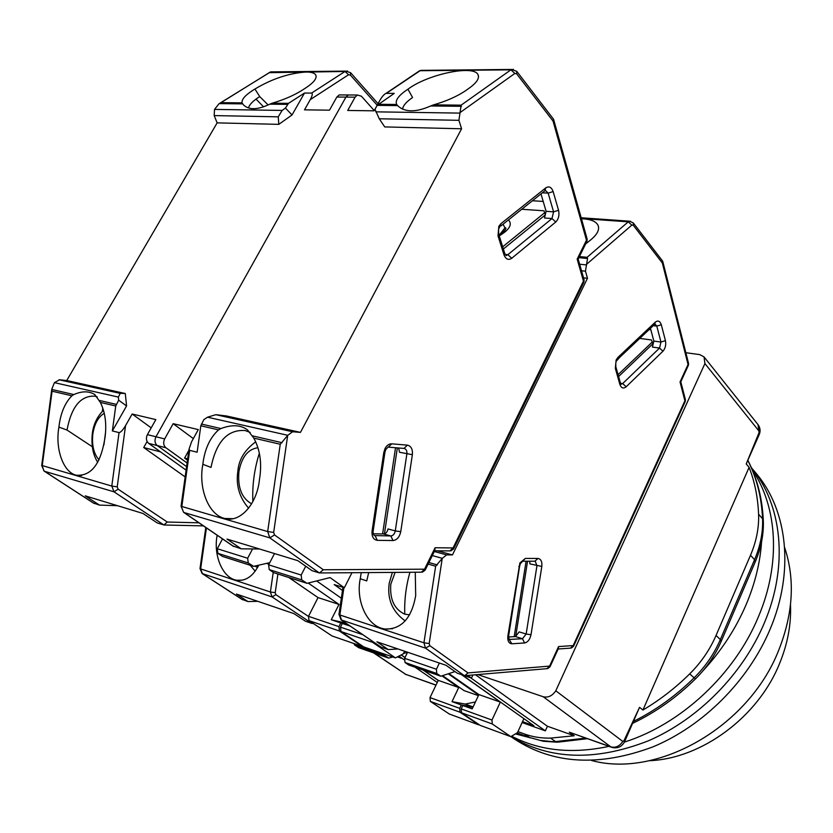 <?xml version="1.0" encoding="UTF-8"?>
<svg xmlns="http://www.w3.org/2000/svg" width="833" height="833" viewBox="0 0 833 833"><rect width="100%" height="100%" fill="white"/><g stroke="black" fill="none" stroke-linecap="round" stroke-linejoin="round"><path stroke-width="1.25" d="M522.53 721.649L533.88 725.699L461.982 674.834L470.655 677.802L545.344 730.853L547.437 726.261L475.518 674.772M685.851 352.713L699.762 354.619L704.041 356.909L704.916 363.573L555.798 690.786C552.3 695.909 548.104 697.898 543.199 696.742L477.788 674.574M397.383 656.883L401.194 658.195L398.466 656.321M438.231 680.457L423.133 670.065M404.973 657.57L401.162 654.946M478.392 695.638L464.064 690.609L442.771 675.813M478.652 695.086L448.352 673.876M543.199 696.742L610.828 746.868L569.303 732.186L574.239 735.768L547.437 726.261M555.798 690.786L622.803 741.432L623.959 740.724L639.546 707.311L642.93 710.028L749.096 467.344C754.708 481.682 757.874 497.322 758.592 514.232C759.082 527.706 756.385 541.388 750.502 555.257L716.047 635.454C709.841 649.761 701.063 662.568 689.703 673.887C675.324 688.048 659.736 700.095 642.93 710.028M704.916 363.573L758.967 431.025L759.019 432.712L746.233 463.929L749.096 467.344M574.239 735.768L550.582 738.1C541.294 738.309 532.61 736.945 524.509 734.008L517.949 731.624M522.114 722.555L545.344 730.853M398.882 656.112L404.172 659.746M415.209 667.316L437.273 682.446M373.548 652.843L405.754 674.366L374.173 653.062M569.303 732.186L611.432 747.222M623.959 740.724L624.511 741.922C621.678 746.878 617.503 748.711 611.974 747.42L610.828 746.868C615.577 748.065 619.565 746.253 622.803 741.432M746.233 463.929L759.082 434.909L759.019 432.712M624.656 741.578L639.546 707.311M752.376 469.979C777.491 507.11 781.156 563.587 758.259 617.149C734.487 674.553 680.863 724.314 624.427 742.078C680.863 724.314 734.487 674.553 758.259 617.149C781.156 563.587 777.491 507.11 752.376 469.979M761.581 541.731C760.196 562.556 755.031 583.548 746.108 604.685C735.695 628.925 721.18 651.135 702.542 671.294M529.403 737.559L515.429 733.883M608.965 746.358C572.136 754.209 539.69 750.825 511.618 736.195C539.69 750.825 572.136 754.209 608.965 746.358M751.397 467.698C782.041 504.475 788.893 565.43 764.215 623.251C742.692 674.261 698.273 719.275 648.522 740.756C595.72 761.383 549.874 759.988 510.973 736.58C549.874 759.988 595.72 761.383 648.522 740.756C698.273 719.275 742.692 674.261 764.215 623.251C788.893 565.43 782.041 504.475 751.397 467.698M784.624 547.468C795.234 579.299 793.214 613.661 778.584 650.542C748.575 727.084 657.466 778.543 591.607 760.508M790.496 604.841C791.308 624.188 787.685 643.711 779.615 663.422C758.145 717.109 701.459 758.78 649.271 760.706M751.376 467.667L755.937 473.113C787.383 509.734 794.817 571.115 770.077 629.269C748.43 680.8 703.208 726.043 652.822 746.92C599.291 766.839 553.279 764.288 514.784 739.277L510.91 736.622M409.628 614.816L404.776 614.202C394.259 609.287 389.605 599.25 390.823 584.1L395.113 572.386M361.251 572.646L360.252 578.727C355.868 599.541 365.874 623.553 381.306 628.217L384.846 629.061C401.36 629.477 411.648 618.325 415.698 595.605L415.261 572.229M581.517 270.777L585.464 271.173L587.536 258.501L587.119 257.303L628.249 221.838L630.56 221.245M585.464 271.173L587.484 278.284L452.454 554.924L437.419 550.811M428.12 564.087L435.649 566.221L442.313 558.339L446.655 554.893L452.454 554.924M558.172 649.001L570.459 648.136L573.198 645.575L684.903 400.788L680.04 381.972L688.058 364.51L662.35 263.02L662.568 261.031L633.257 222.9L629.456 221.193L581.174 217.767M680.04 381.972L680.8 381.816L688.235 365.604L688.506 363.219L662.797 261.593M573.645 646.106L685.101 401.808L685.351 399.444L680.811 381.858M465.543 675.615L546.917 668.68L549.603 666.098L558.568 646.575L558.339 648.647L550.092 666.619M442.219 558.537L429.193 643.534L429.818 645.669L468.021 672.908L464.72 675.688L457.213 673.179L446.092 665.317L376.922 641.816L388.24 649.573L381.014 647.095L341.061 619.887L425.507 648.147L464.252 675.584M583.537 277.868L587.484 278.284M529.746 561.223L529.882 563.868L541.814 566.461L531.006 634.715C529.923 639.515 527.789 642.264 524.592 642.972L511.889 643.784C508.776 643.472 507.432 640.9 507.859 636.048L519.875 562.983L525.331 558.422L537.951 558.454C540.961 558.974 542.252 561.64 541.814 566.461M524.592 642.972L522.489 638.744L515.481 636.568L508.557 636.974M515.481 636.568L519.157 631.883L526.154 634.028L522.489 638.744L509.171 639.442M527.549 561.223L515.679 636.547M650.458 328.306L653.853 341.093L652.437 347.09L659.549 348.059L662.953 351.214L626.166 386.793C623.396 388.949 621.314 388.178 619.898 384.482L615.327 368.363L616.139 359.96L617.909 357.43L655.332 322.121C658.008 320.132 659.996 321.007 661.298 324.735L665.442 340.666C666.202 344.841 665.369 348.361 662.953 351.214M618.596 376.547L652.77 343.862L652.281 342.019L618.065 374.683M649.105 329.587L650.865 329.806M581.455 218.787C590.316 219.037 595.834 221.193 598.021 225.233C599.843 229.585 597.292 234.552 590.368 240.164L585.62 243.965M448.997 673.658L478.892 694.587L500.321 702.104L461.586 674.699L471.457 678.072L472.915 674.99M526.081 561.213L514.2 636.641M652.281 342.019L651.437 339.958L639.765 338.406M439.376 663.037L436.398 669.243L404.619 658.309L405.015 662.495L408.659 664.994L440.595 676.136M454.964 671.585L440.855 676.219L436.763 673.501L436.398 669.243M467.729 675.428L471.457 678.072M388.24 649.573L397.966 648.969M500.321 702.104L491.98 720.035L492.282 723.981L510.858 736.664L517.48 732.634L523.905 718.65M404.619 658.309L407.576 652.239L403.464 653.561M478.892 694.587L472.176 708.883L462.784 705.499L461.19 708.883L461.513 712.767L480.266 725.408L510.858 736.664M368.686 572.594L366.728 580.924L360.252 578.727M619.794 357.263L616.555 360.856M472.884 707.373L462.784 705.499M257.584 567.46L254.981 566.201M241.997 599.344L247.963 601.572L236.426 594.064L293.976 613.629L305.461 621.241L312.031 623.49L272.099 596.938L202.107 573.531L200.003 568.575L200.659 568.908L206.438 527.914M258.688 565.315C253.003 576.29 245.714 581.267 236.811 580.247C222.89 578.425 213.113 555.58 217.163 535.244M247.963 601.572L257.751 601.311M313.229 623.459L312.031 623.49M353.796 643.492L354.671 645.054L358.825 647.73L388.386 657.997M392.822 656.987L388.636 658.091L384.502 655.394L383.638 653.811M442.146 676.021L458.712 687.527L452.017 701.625L465.147 704.072L475.424 701.959M423.497 670.19L438.273 680.363L430.015 697.585L430.359 701.417L449.299 714.016L478.788 724.866L460.014 712.225L459.691 708.342L461.284 704.968L472.998 707.134M401.267 654.894L405.025 657.476M438.273 680.363L458.712 687.527M465.147 704.072L473.092 706.925M452.017 701.625L461.284 704.968M251.618 503.798C241.768 498.332 237.54 487.586 238.925 471.551C241.685 457.036 248.015 449.102 257.928 447.738M224.015 518.293L224.712 518.48C240.123 523.02 257.293 504.017 259.511 478.965L259.948 476.268C261.791 461.732 259.74 449.008 253.784 438.096L280.242 444.249L287.781 435.305L292.57 431.754L300.463 432.389L226.503 415.979L215.841 414.678L207.532 417.198L203.856 419.603L200.826 425.778L218.558 429.901C210.447 437.21 205.324 447.81 203.169 461.69L202.856 464.304C198.244 487.992 208.26 514.18 224.015 518.293M458.91 120.316L461.586 128.782L384.721 126.918L379.265 118.775L458.91 120.316L461.138 105.156L510.9 69.826L513.42 69.337M461.586 128.782L300.463 432.389M434.659 550.78L449.893 550.905L453.058 547.937L583.454 281.085L577.165 259.115L586.474 240.196L553.039 121.066L553.56 119.244L516.772 71.346L511.566 69.451L420.613 70.368L386.366 93.348L394.228 93.379L377.151 105.374L375.006 109.279L379.265 118.775M578.144 259.167L586.692 241.778L587.088 238.852L553.633 119.525M577.165 259.115L578.196 259.178L584.058 279.669L583.694 282.564L453.704 548.687M320.351 572.958L421.425 572.188L424.538 569.189L435.097 547.75L434.816 550.478L425.236 569.928M287.666 435.524L273.672 532.422L274.526 534.953L323.329 569.751L319.476 572.969L312.031 570.678L297.881 560.692L227.003 539.076L241.247 548.843L233.032 545.99M41.723 465.418L111.789 486.066L117.224 486.857L125.544 425.653L132.145 414.011L155.844 419.603L147.399 434.639C145.765 438.231 146.192 441.146 148.68 443.395L157.26 445.572L186.592 466.605L157.26 445.572C154.771 443.312 154.344 440.376 155.979 436.773L345.934 97.097L355.118 97.149L347.705 110.456L374.1 110.831L379.983 100.168C382.097 96.524 384.096 94.264 385.981 93.411L386.366 93.348M200.826 425.778L197.129 452.225L189.664 450.351L189.018 449.216L191.548 441.834L198.296 429.599L173.16 423.674L164.663 438.918C163.029 442.552 163.445 445.499 165.934 447.779L187.102 463.002M398.653 447.987L399.517 452.246L412.366 454.693L400.746 531.704C399.538 537.098 396.956 540.044 393.02 540.555L377.276 540.325C373.403 539.69 371.664 536.619 372.059 531.1L383.794 452.496L385.065 448.508C386.824 445.322 389.042 443.76 391.718 443.833L407.379 445.134C411.127 446.04 412.793 449.226 412.366 454.693M393.02 540.555L390.854 535.963L383.576 533.974L373.288 533.776M383.576 533.974C385.846 533.714 387.314 532.037 388.001 528.955L395.279 530.913C394.592 534.005 393.114 535.692 390.854 535.963L374.381 535.557M397.341 447.883L384.44 533.859M540.992 193.902L546.104 211.322L544.511 217.996L551.987 218.548L555.767 222.015L511.733 258.282C508.401 260.417 505.818 259.292 504.007 254.888L498.019 235.874L498.821 226.347L500.935 223.661L545.834 187.841C549.041 185.894 551.488 187.144 553.154 191.569L558.547 210.28C559.557 215.143 558.631 219.058 555.767 222.015M503.371 249.015L545.303 214.893L544.657 212.727L502.684 246.828M532.422 200.743L543.199 201.43M396.706 104.479C394.946 100.699 398.164 95.962 406.337 90.276L407.951 89.214C427.09 74.512 473.279 64.578 477.913 74.481C479.902 78.323 476.455 83.258 467.563 89.287L466.053 90.38C457.442 96.284 446.603 101.105 433.535 104.864L430.682 105.968C415.792 112.538 404.755 112.413 397.56 105.604L396.706 104.479L378.109 104.292M342.498 590.462L334.179 584.579L344.341 587.754L351.942 572.719M350.547 94.983L348.246 94.972L345.934 97.097L155.979 436.773L147.399 434.639M355.118 97.149L357.43 95.014L361.397 96.212L374.246 110.57M173.16 423.674L193.329 438.606M395.529 447.738L382.597 533.963M544.657 212.727L544.022 210.791L521.76 209.27M407.951 89.214L412.554 97.513C406.337 101.824 403.005 105.708 402.547 109.165M305.721 566.221L301.182 575.03L268.611 564.826L269.205 569.595L273.724 572.688L306.513 583.173M344.341 587.754L330.035 577.592L307.044 583.339L301.744 579.893L301.182 575.03M241.247 548.843L259.511 548.989M404.609 651.229L403.328 653.832L395.425 657.883L372.653 642.347L371.757 640.858M316.759 581.018L341.343 598.24M268.611 564.826L274.505 553.56M218.558 429.901L220.87 428.558C232.043 424.393 240.945 424.872 247.568 429.984L253.784 438.096M250.15 432.421L245.131 430.536C227.617 429.328 216.247 441.625 211.02 467.407L202.856 464.304M187.675 458.868L184.593 458.077L187.498 460.17M188.862 450.33L184.593 458.077M508.494 219.87C512.587 224.431 509.494 229.752 499.227 235.843M350.162 626.104L342.321 623.469L340.478 627.145L340.947 631.529L363.865 646.97L395.425 657.883M348.309 624.833L342.321 623.469M503.049 224.212L504.975 227.867L499.644 234.646M99.023 459.91C93.723 453.746 91.661 445.103 92.838 433.972C94.452 423.758 98.263 416.875 104.26 413.293M268.153 104.968L259.719 96.566C252.982 100.876 249.244 104.666 248.526 107.936M125.544 425.653C122.836 430.14 120.67 432.452 119.046 432.608L112.361 430.921L126.564 405.952L125.294 393.52L120.275 393.291L59.56 379.775L66.734 380.525L217.142 122.868L278.805 124.356L292.039 114.954L304.503 93.046L288.499 103.354L272.245 103.177C283.824 99.804 293.882 95.431 302.421 90.079L303.92 89.089C313.656 82.977 317.55 78.187 315.592 74.72C314.218 72.898 311.001 71.992 305.93 72.023C288.812 73.231 271.818 78.896 254.94 89.027L259.719 96.566M59.56 379.775L54.405 382.649L51.719 389.438L52.073 391.187L42.223 465.772L43.826 470.76M254.94 89.027L253.357 89.995C245.277 95.139 241.508 99.429 242.049 102.865L220.995 102.646L219.131 103.615L214.518 109.404L214.185 115.589L217.142 122.868M93.515 503.07L99.481 505.1L85.247 495.854L142.953 513.451L157.229 522.926L163.872 524.967L114.027 491.824L44.482 471.28L94.098 503.444M304.503 93.046L311.604 93.067C312.791 93.494 312.354 95.68 310.282 99.616L304.493 109.831L329.483 110.185L336.855 97.034L339.166 94.931L341.468 94.941M125.294 393.52L66.734 380.525M112.361 430.921L115.735 405.994L118.671 400.194L118.369 397.081L120.275 393.291M100.377 402.422C105.125 412.033 106.707 423.393 105.145 436.513L104.771 438.939C100.554 464.21 91.057 476.299 76.272 475.216C63.277 472.363 54.978 448.779 58.924 427.079L59.205 424.715C61.007 412.21 65.245 402.578 71.888 395.8L73.835 394.55C82.082 390.948 89.079 390.958 94.816 394.603L100.377 402.422L115.735 405.994M99.481 505.1L117.536 505.704M266.591 563.42L268.955 564.16M151.21 427.86L132.145 414.011M165.934 447.779L157.26 445.572C154.771 443.312 154.344 440.376 155.979 436.773L164.663 438.918M357.43 95.014L348.246 94.972L345.934 97.097L336.855 97.034M278.805 124.356L278.243 116.828L282.137 110.425L285.448 108.071L292.039 114.954M288.499 103.354L285.448 108.071M126.564 405.952L118.671 400.194M97.284 396.914L94.941 396.164C80.739 395.415 71.43 406.712 67.015 430.057L58.924 427.079M67.015 430.057L92.276 446.696M198.962 522.812L167.287 522.041L163.872 524.967M252.566 548.937L247.651 558.245L217.267 548.728L217.892 553.351L222.432 556.402L253.055 566.19M217.267 548.728L222.515 538.899M269.736 562.671L253.576 566.357L248.255 562.962L247.651 558.245M308.418 583.173L339.01 604.414L331.263 619.752L345.726 623.074M288.957 577.602L318.039 597.605L308.491 616.326L308.991 620.627L332.013 635.954L362.334 646.439L339.416 631.008L338.937 626.635L340.791 622.959L347.944 624.594M272.245 103.177L269.757 104.177C257.845 109.873 249.119 110.164 243.59 105.041L242.049 102.865M147.097 441.511L143.713 447.54L185.155 476.924M160.571 451.892L143.713 447.54M148.68 443.395L186.103 470.124M102.803 408.139L102.365 411.356M318.039 597.605L339.01 604.414M331.263 619.752L340.791 622.959M263.561 106.832L256.023 99.085M436.023 685.07L405.754 674.366L435.971 685.174M758.967 431.025L757.988 424.57L704.041 356.909M524.509 734.008L529.528 737.486L517.001 732.925M556.902 742.182L543.387 741.266L529.528 737.486L540.232 740.402L551.633 741.599L555.549 741.599L550.582 738.1M587.327 738.704L557.85 742.161L555.549 741.599L585.609 738.1M633.746 721.263C655.654 710.33 675.792 695.857 694.139 677.823L689.703 673.887M758.592 514.232L762.58 518.803C761.581 497.27 756.718 477.923 747.982 460.784M750.502 555.257L754.573 559.693L720.347 639.567L721.107 641.577C715.058 655.456 706.551 667.868 695.565 678.812L694.139 677.823C705.457 666.556 714.183 653.811 720.347 639.567L716.047 635.454M721.336 641.056L755.187 561.983L754.573 559.693C760.414 545.875 763.08 532.245 762.58 518.803L763.34 521.104C763.736 534.505 761.112 547.916 755.458 561.348M518.772 566.555L519.584 566.315L520.302 563.889M615.327 368.363L615.858 366.884C615.66 363.219 615.837 361.314 616.378 361.178M404.776 614.202C404.244 600.447 405.952 586.474 409.909 572.271M509.025 639.275L511.889 643.784M620.981 384.221L620.491 383.232L622.688 383.555L621.022 384.273M468.021 672.908L549.603 666.098L550.019 666.775L547.791 668.576M558.568 646.575L573.198 645.575L573.573 646.273L571.344 648.053M662.35 263.02L633.278 225.264L631.82 225.118L586.14 264.686M537.951 558.454L534.88 561.223L523.062 561.213M535.244 561.255L536.952 565.753L526.154 634.028L531.006 634.715M525.331 558.422L520.406 563.649M507.859 636.048L508.671 635.683L519.563 566.44M665.442 340.666L660.965 342.04L659.549 348.059L622.688 383.555L626.166 386.793M661.298 324.735L656.8 326.12L660.965 342.04L653.853 341.093M655.332 322.121L654.509 324.485L617.826 359.127M655.082 324.027L656.8 326.12L653.249 325.672M617.909 357.43L616.555 360.783M619.898 384.482L620.418 382.993L615.931 367.134M631.82 225.118L628.249 221.838L581.372 218.496M633.278 225.264L633.257 222.9M429.818 645.669L425.507 648.147L423.935 642.795L339.854 614.973L343.904 587.619M429.193 643.534L423.935 642.795L435.649 566.221M579.404 256.585L587.119 257.303M381.014 647.095L341.499 620.106L339.854 614.973L338.927 614.494L342.957 587.327M434.305 551.498L446.655 554.893M578.862 257.689L587.536 258.501M338.958 614.285L341.061 619.887M437.346 564.93L428.88 562.535M432.306 555.569L442.313 558.339M586.057 264.863L579.643 264.238M492.282 723.981L461.513 712.767M461.19 708.883L491.98 720.035M440.386 676.011L408.659 664.994M405.015 662.495L436.763 673.501M257.73 567.2L257.636 565.565M200.024 568.418L205.793 527.476M308.439 616.42L275.89 594.647L272.099 596.938L270.392 591.992L200.659 568.908L202.409 573.677L242.58 599.729M275.89 594.647L275.213 592.669L270.392 591.992L273.234 572.354M275.213 592.669L277.899 574.083M460.014 712.225L430.359 701.417M430.015 697.585L459.691 708.342M388.168 657.872L358.357 647.522M354.671 645.054L384.502 655.394M383.794 452.496L384.908 452.413L385.658 449.862M498.019 235.874L498.759 234.344C498.415 230.085 498.54 228.023 499.134 228.148M252.878 501.581C252.149 485.389 254.304 469.271 259.334 453.214M374.173 535.421L375.11 535.671L377.276 540.325M505.194 254.44L507.88 254.7L505.943 255.335M323.329 569.751L424.538 569.189L425.111 570.178L422.404 572.146M435.097 547.75L453.058 547.937L453.579 548.947L450.872 550.873M553.039 121.066L516.647 73.814L514.867 73.439L459.587 112.913M407.379 445.134L404.015 448.425C406.171 448.914 407.129 450.726 406.879 453.87L395.279 530.913L400.746 531.704M391.718 443.833L388.345 447.154M388.896 447.196L404.015 448.425M372.059 531.1L373.194 530.829L384.898 452.506M558.547 210.28L553.581 211.842L551.987 218.548L507.88 254.7L511.733 258.282M553.154 191.569L548.156 193.141L553.581 211.842L546.104 211.322M545.834 187.841L544.688 190.944L500.862 225.962M545.469 190.455L548.156 193.141L542.366 192.808M500.935 223.661L499.436 227.503M504.007 254.888L504.725 253.336L498.842 234.594M514.867 73.439L510.9 69.826L419.947 70.722L418.593 71.44M516.647 73.814L516.772 71.346M274.526 534.953L269.809 537.868L319.299 572.927M273.672 532.422L267.674 531.558L181.833 506.506L189.664 450.351M233.865 546.563L184.031 512.524L269.809 537.868L267.674 531.558L280.242 444.249M433.535 104.864L461.138 105.156M216.642 414.74L293.154 431.765M430.682 105.968L461.451 106.312M377.151 105.374L397.56 105.604M423.435 70.68L419.603 70.753L385.981 93.411M181.105 506.006L183.593 512.316L233.417 546.344M282.064 442.708L252.555 435.878M220.87 428.558L201.399 424.049M207.532 417.198L287.781 435.305M459.483 113.101L375.787 111.841M372.653 642.347L340.947 631.529M340.478 627.145L362.699 634.673M306.252 583.017L273.724 572.688M269.205 569.595L301.744 579.893M103.917 444.905L105.635 431.609M269.028 72.669L345.018 71.461L311.604 93.067M273.484 72.159L269.986 72.2L220.995 102.646M71.888 395.8L52.073 391.187M167.287 522.041L118.109 489.169L114.027 491.824L111.789 486.066L119.046 432.608M278.243 116.828L214.185 115.589M73.835 394.55L51.719 389.438M116.287 404.369L99.46 400.475M310.282 99.616L348.569 74.741L345.018 71.461L347.528 71.003M378.057 103.667L350.568 72.69L350.391 75.074L377.193 105.229M219.131 103.615L242.601 103.875M269.757 104.177L287.552 104.375M118.109 489.169L117.224 486.857M348.569 74.741L350.391 75.074M282.137 110.425L214.518 109.404M54.405 382.649L118.369 397.081M339.416 631.008L308.991 620.627M308.491 616.326L338.937 626.635M252.784 566.034L222.432 556.402M217.892 553.351L248.255 562.962M404.588 673.772L406.452 674.751M759.425 434.108C760.633 430.661 760.154 427.485 757.988 424.57M530.1 737.809L516.887 732.998M695.482 678.885C676.531 697.492 655.665 712.277 632.861 723.231M748.024 460.68C757.166 478.402 762.257 498.228 763.299 520.146M392.374 572.406L389.24 583.131C386.991 598.937 392.301 611.537 405.171 620.929M509.14 639.421L508.651 635.86M392.697 628.686L384.846 629.061M688.391 365.281L688.558 363.448M685.413 399.684L685.236 401.506M598.604 227.357L598.021 225.233M255.19 571.199L250.233 565.295M242.268 599.573L202.107 573.531M242.216 580.185L236.811 580.247M255.689 441.834C244.694 449.945 238.759 459.701 237.884 471.082C235.729 485.045 239.31 497.416 248.609 508.182M374.246 535.473L374.954 535.671C373.517 535.411 372.924 533.849 373.174 530.996M505.777 255.2L506.714 255.294C506.433 256.012 505.798 255.439 504.808 253.576M232.928 518.699L224.712 518.48M385.856 449.476L388.053 447.144M586.953 241.278L587.15 239.081M584.12 279.919L583.933 282.106M478.506 76.459L477.913 74.481M183.593 512.316L181.073 506.193L189.018 449.216M215.841 414.678L292.57 431.754M504.975 227.867L505.725 227.846C506.474 229.033 504.225 231.439 498.988 235.062M103.479 410.273C97.097 416.739 93.369 424.559 92.296 433.722C91.161 445.322 92.973 454.86 97.721 462.336M93.785 503.299L44.191 471.145L41.702 465.553L51.729 389.636M220.506 102.823L270.652 71.877L345.685 71.117L350.568 72.69M339.166 94.931L348.246 94.972M81.738 475.497L76.272 475.216M316.155 76.251L315.592 74.72M58.997 379.754L119.9 393.311M203.46 525.883L164.57 525.009"/></g></svg>
